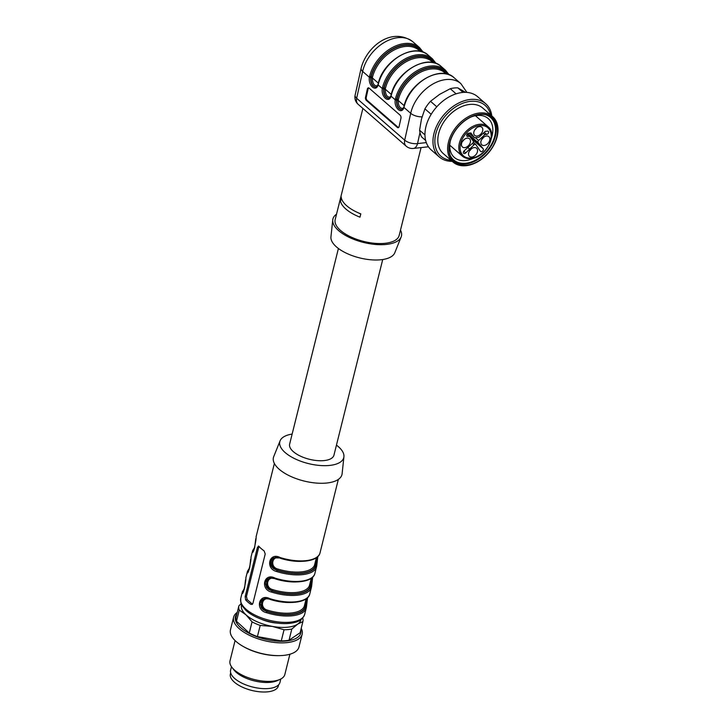 <?xml version="1.0" encoding="UTF-8"?>
<svg xmlns="http://www.w3.org/2000/svg" width="728" height="728" viewBox="0 0 728 728"><rect width="100%" height="100%" fill="white"/><g stroke="black" fill="none" stroke-linecap="round" stroke-linejoin="round"><path stroke-width="1.09" d="M261.243 548.639A32.96 14.342 14 0 0 264.1 550.859L265.219 553.999L252.916 603.366L252.243 604.395L250.769 604.331A32.96 14.342 -166 0 1 247.911 602.111A32.96 14.342 -166 0 1 245.6 599.827L245.163 596.605L257.475 547.247L258.931 546.355A32.96 14.342 14 0 0 261.243 548.639M258.331 546.055L258.931 546.355M280.098 557.966L273.51 557.812L270.825 560.305L270.589 564.455L271.735 566.803L273.628 568.686L277.022 570.306L276.585 571.498C265.019 568.732 269.123 551.788 280.071 557.511A32.96 14.342 14 0 0 319.965 553.089L319.956 553.116A0.937 0.846 16.4 0 1 319.956 553.125M317.79 556.574L316.726 565.929L314.833 573.655A0.937 0.846 16.4 0 1 314.824 573.691C312.785 582.382 292.82 584.493 274.893 578.614L270.052 577.977M317.836 556.529L316.48 567.076A0.937 0.846 -163.6 0 0 315.77 566.02L317.399 556.929M312.658 577.14L311.593 586.495L309.709 594.221A0.937 0.846 16.4 0 1 309.7 594.257C307.653 602.948 287.697 605.059 269.76 599.18L269.815 598.644A32.96 14.342 14 0 0 309.709 594.221M312.703 577.095L311.347 587.642A0.937 0.846 -163.6 0 0 310.638 586.586L312.267 577.495M270.079 577.968L266.776 579.37L265.219 582.791L266.603 587.369L268.495 589.261L271.89 590.881L271.462 592.064C259.887 589.298 264 572.354 274.947 578.077A32.96 14.342 14 0 0 314.833 573.655M307.534 597.706L306.461 607.061L304.695 614.332A32.96 14.342 14 0 1 280.507 622.176A32.96 14.342 14 0 1 246.119 609.309A32.96 14.342 14 0 1 240.741 598.389C240.722 602.902 241.177 605.387 242.115 605.823L245.827 610.301C256.283 620.147 280.335 626.344 294.749 622.422C299.672 621.412 302.985 618.718 304.695 614.332M307.58 597.661L306.215 608.208A0.937 0.846 -163.6 0 0 305.514 607.152L307.143 598.07M264.947 598.543L261.652 599.936L260.096 603.357L261.479 607.935L263.372 609.827L266.767 611.447L266.33 612.63C254.764 609.864 258.868 592.92 269.815 598.644M244.199 589.644A32.014 13.932 14 0 0 243.516 591.172A0.937 0.846 -163.6 0 0 242.406 591.727L242.397 591.764C242.014 598.744 246.228 581.79 245.882 577.777L245.818 578.005M249.331 569.078A32.014 13.932 14 0 0 248.639 570.606A0.937 0.846 -163.6 0 0 247.529 571.162L247.52 571.198C247.147 578.178 251.351 561.215 251.014 557.211L250.951 557.439M252.652 550.632A0.937 0.846 16.4 0 1 252.661 550.596L252.652 550.632C252.27 557.602 256.484 540.649 256.138 536.645L256.074 536.873M254.782 547.192L252.661 550.596A0.937 0.846 16.4 0 1 253.772 550.04L253.444 550.978M315.743 560.314L315.26 566.075L315.77 566.02A32.014 13.932 14 0 1 277.022 570.306L272.8 566.702L271.717 564.245L272.026 560.123L273.046 558.685L275.657 557.375M279.998 557.939L275.275 557.402M243.671 591.154L243.188 592.119M305.487 601.446L305.005 607.207L305.514 607.152A32.014 13.932 14 0 1 266.767 611.447L262.544 607.835L261.461 605.378L261.771 601.264L262.79 599.827L265.401 598.516M269.742 599.071L265.019 598.534M310.61 580.88L310.128 586.641L310.638 586.586A32.014 13.932 14 0 1 271.89 590.881L267.676 587.269L266.584 584.812L266.894 580.698L267.913 579.251L270.525 577.941M274.865 578.505L270.152 577.968M248.794 570.588L248.312 571.553M338.411 248.485L289.635 444.116A22.832 9.937 14 0 0 293.357 451.679A22.832 9.937 14 0 0 317.19 460.596A22.832 9.937 14 0 0 333.952 455.164L382.728 259.532M336.454 445.136A32.96 14.342 -166 0 1 343.925 456.756A32.96 14.342 -166 0 1 320.52 465.529A32.96 14.342 -166 0 1 285.194 452.589A32.96 14.342 -166 0 1 280.08 440.84A32.96 14.342 -166 0 1 292.137 434.079M343.925 456.756L342.115 473.719A35.317 15.37 -166 0 1 317.044 483.119A35.317 15.37 -166 0 1 279.188 469.251A35.317 15.37 -166 0 1 273.71 456.665L280.08 440.84M275.521 578.805L275.493 578.942C267.194 574.883 264.109 587.614 272.827 589.635A30.603 13.313 14 0 0 309.427 585.576L309.536 585.175M270.388 599.371L270.361 599.508C262.071 595.449 258.977 608.18 267.695 610.201A30.603 13.313 14 0 0 304.295 606.142L304.413 605.741M280.644 558.24L280.617 558.367C272.327 554.317 269.233 567.048 277.95 569.069A30.603 13.313 14 0 0 314.551 565.01L314.669 564.61M252.47 604.213A2.357 1.374 83.7 0 1 252.398 604.149L247.229 599.645L246.446 596.469L258.759 547.101A2.357 1.374 83.7 0 1 259.022 546.455M269.842 599.108L264.919 598.543M274.884 578.614L274.947 578.077M319.956 553.116C317.909 561.816 297.952 563.927 280.016 558.048L280.071 557.511M314.551 565.01A0.937 0.846 -161.9 0 0 315.26 566.075A31.55 13.723 -166 0 1 277.532 570.251L277.95 569.069M309.427 585.576A0.937 0.846 -161.9 0 0 310.128 586.641A31.55 13.723 -166 0 1 272.399 590.817L272.827 589.635M304.295 606.142A0.937 0.846 -161.9 0 0 305.005 607.207A31.55 13.723 -166 0 1 267.276 611.384L267.695 610.201M249.649 567.758L247.529 571.162A0.937 0.846 -163.6 0 0 247.52 571.198M244.526 588.324L242.406 591.727A0.937 0.846 -163.6 0 0 242.397 591.764M276.849 623.077A21.895 9.528 -166 0 1 261.225 619.182M300.946 619.61A30.603 13.313 -166 0 1 297.643 624.142L291.81 629.056A32.96 14.342 -166 0 1 284.047 629.756L272.418 626.417L260.196 625.443A32.96 14.342 -166 0 1 252.052 621.867L245.955 614.796L239.266 610.1A32.96 14.342 -166 0 1 238.884 605.832L241.114 603.74M302.73 617.999A32.96 14.342 -166 0 1 302.884 621.603L297.643 624.142A30.603 13.313 -166 0 1 272.418 626.417A30.603 13.313 -166 0 1 245.955 614.796A30.603 13.313 -166 0 1 241.569 604.813M260.196 625.443L257.412 636.6A32.96 14.342 -166 0 1 249.267 633.023L252.052 621.867M291.81 629.056L289.034 640.212A32.96 14.342 -166 0 1 281.272 640.913L284.047 629.756M239.266 610.1L236.482 621.257A32.96 14.342 -166 0 1 236.1 616.98L238.884 605.832M289.034 640.212L300.1 632.759L302.884 621.603M257.412 636.6L281.272 640.913M236.482 621.257L249.267 633.023M300.81 629.911A33.679 14.66 -166 0 1 264.555 639.093A33.679 14.66 -166 0 1 236.855 613.968M301.21 628.319A35.317 15.37 -166 0 1 302.166 634.234A35.317 15.37 -166 0 1 264.182 640.604A35.317 15.37 -166 0 1 233.633 617.153A35.317 15.37 -166 0 1 237.255 612.366M302.166 634.234L298.981 646.992A35.317 15.37 -166 0 1 280.353 655.6A35.317 15.37 -166 0 1 242.861 646.255A35.317 15.37 -166 0 1 230.458 629.902L233.633 617.153M280.353 655.6L279.425 655.628A33.679 14.66 -166 0 1 243.662 646.719L242.861 646.255M289.899 654.226L284.848 674.483A28.246 12.294 -166 0 1 279.998 679.397A28.246 12.294 -166 0 1 254.463 679.579A28.246 12.294 -166 0 1 232.005 667.43A28.246 12.294 -166 0 1 230.021 660.815L235.08 640.558M279.998 679.397L277.122 680.689A25.425 11.066 -166 0 1 254.145 680.853A25.425 11.066 -166 0 1 233.934 669.924L232.005 667.43M280.808 679.006L279.952 682.436A25.425 11.066 -166 0 1 252.607 687.023A25.425 11.066 -166 0 1 230.612 670.142L231.468 666.702M278.642 684.784L278.342 685.967A24.716 10.756 -166 0 1 251.761 690.426A24.716 10.756 -166 0 1 230.376 674.01L230.667 672.818M400.1 115.151L369.096 88.124A2.357 1.347 -98 0 0 368.313 87.842A2.357 1.347 -98 0 0 367.349 89.053L365.52 97.252A2.357 1.347 -98 0 0 366.357 100.428L397.361 127.455A2.357 1.347 -98 0 0 398.143 127.737A2.357 1.347 -98 0 0 399.108 126.526L400.937 118.327A2.357 1.347 -98 0 0 400.1 115.151M420.256 51.36L419.037 50.296A31.786 21.794 131.1 0 0 392.838 50.714A31.786 21.794 131.1 0 0 372.499 77.095L372.354 77.942L378.351 83.165M446.091 73.883L444.872 72.818A31.786 21.794 131.1 0 0 418.673 73.237A31.786 21.794 131.1 0 0 398.334 99.618L398.189 100.464L404.186 105.687M378.351 84.066L378.114 84.903C375.976 92.492 368.004 85.54 369.396 77.295L369.569 76.404A34.134 23.405 -48.9 0 1 391.409 48.066A34.134 23.405 -48.9 0 1 419.556 47.62L412.831 41.769A34.134 23.405 131.1 0 0 384.284 42.452A34.134 23.405 131.1 0 0 362.644 71.417L356.656 98.271L404.704 140.158L410.701 113.304L403.949 107.425C401.811 115.015 393.839 108.062 395.231 99.818L395.404 98.926A34.134 23.405 -48.9 0 1 417.244 70.589A34.134 23.405 -48.9 0 1 445.39 70.143L441.25 66.539A34.134 23.405 131.1 0 0 413.113 66.985A34.134 23.405 131.1 0 0 391.273 95.323L391.036 96.16C388.889 103.758 380.917 96.806 382.309 88.561L382.482 87.669A34.134 23.405 -48.9 0 1 404.331 59.332A34.134 23.405 -48.9 0 1 432.468 58.886L428.337 55.282A34.134 23.405 131.1 0 0 400.191 55.728A34.134 23.405 131.1 0 0 378.351 84.066L377.987 84.503C376.649 86.869 375.876 87.751 375.657 87.151C372.236 86.459 370.588 83.256 370.698 77.541L371.225 76.731A32.724 22.441 -48.9 0 1 394.203 48.467A32.724 22.441 -48.9 0 1 421.439 51.642M422.049 116.853A9.418 4.259 12.6 0 1 410.701 113.304A34.134 23.405 -48.9 0 1 432.341 84.339A34.134 23.405 -48.9 0 1 460.888 83.656L454.172 77.805A34.134 23.405 131.1 0 0 426.026 78.242A34.134 23.405 131.1 0 0 404.186 106.588L403.949 107.425A0.937 0.501 -162.2 0 1 403.822 107.025C402.484 109.391 401.71 110.274 401.492 109.673C398.07 108.982 396.423 105.778 396.533 100.064L397.06 99.254A32.724 22.441 -48.9 0 1 420.038 70.989A32.724 22.441 -48.9 0 1 447.283 74.165M363.572 109.036L380.271 123.587M362.89 108.445L335.189 219.547A32.96 14.342 14 0 0 350.614 236.809A32.96 14.342 14 0 0 385.258 243.279A32.96 14.342 14 0 0 399.153 235.49L421.075 147.584M340.349 200.045L341.168 196.751A32.96 14.342 14 0 0 360.806 213.868L359.987 217.162A32.96 14.342 14 0 1 340.349 200.045L341.978 199.863M433.169 62.617L431.959 61.562A31.786 21.794 131.1 0 0 405.751 61.971A31.786 21.794 131.1 0 0 385.421 88.361L385.267 89.198L391.264 94.431M336.527 214.187A35.317 15.37 14 0 0 332.751 219.892A35.317 15.37 14 0 0 350.332 237.883A35.317 15.37 14 0 0 386.55 244.408A35.317 15.37 14 0 0 401.155 236.946A35.317 15.37 14 0 0 400.491 230.139M332.751 219.892L330.94 236.855A32.96 14.342 14 0 0 347.347 253.653A32.96 14.342 14 0 0 381.154 259.732A32.96 14.342 14 0 0 394.785 252.771L401.155 236.946M375.794 87.133C372.545 86.304 370.962 83.174 371.043 77.732L371.225 76.731L372.499 77.095M435.08 63.108A33.197 22.759 131.1 0 0 407.462 59.168A33.197 22.759 131.1 0 0 383.765 88.033L383.62 88.798C383.501 94.522 385.158 97.725 388.561 98.417C388.788 99.017 389.562 98.134 390.9 95.768A0.937 0.501 -162.2 0 0 391.036 96.16L395.231 99.818L396.533 100.064M388.707 98.389C385.467 97.57 383.884 94.431 383.956 88.989L384.138 87.988A32.724 22.441 -48.9 0 1 407.125 59.723A32.724 22.441 -48.9 0 1 434.361 62.899M401.629 109.655C398.38 108.827 396.796 105.697 396.878 100.255L397.06 99.254L398.334 99.618M360.769 214.005A25.899 11.266 -166 0 1 358.14 212.758M398.516 127.582A2.357 1.347 82 0 1 398.125 127.345L367.121 100.318A2.357 1.347 82 0 1 366.284 97.142L368.113 88.943A2.357 1.347 82 0 1 368.714 87.888M476.33 115.57A25.78 17.672 -48.9 0 1 476.303 116.462M450.623 145.918A25.78 17.672 -48.9 0 1 449.74 146.064M464.218 150.796A1.884 1.292 131.1 0 0 463.663 153.335A1.884 1.292 131.1 0 0 465.784 152.88L473.992 144.836A1.647 1.128 -48.9 0 1 475.766 144.508A1.647 1.128 -48.9 0 1 475.875 144.626L480.425 151.26A1.884 1.292 131.1 0 0 480.598 151.46A1.884 1.292 131.1 0 0 482.755 150.951A1.884 1.292 131.1 0 0 483.146 148.694L478.096 142.542A1.647 1.128 -48.9 0 1 478.596 140.504L484.884 134.598L486.65 134.407A1.884 1.292 131.1 0 0 488.379 133.106A1.884 1.292 131.1 0 0 488.288 131.331A1.884 1.292 131.1 0 0 487.469 131.113L485.257 131.358L478.979 137.255L474.492 137.747L470.889 132.951L468.668 133.197A1.884 1.292 131.1 0 0 466.948 134.471A1.884 1.292 131.1 0 0 467.012 136.254A1.884 1.292 131.1 0 0 467.849 136.482L469.615 136.291L473.227 141.096A1.647 1.128 -48.9 0 1 472.718 143.134L464.218 150.796M483.092 137.747A5.415 3.713 131.1 0 0 481.79 144.827A5.415 3.713 131.1 0 0 488.151 143.189A5.415 3.713 131.1 0 0 488.907 136.664A5.415 3.713 131.1 0 0 483.092 137.747M476.021 128.328A5.415 3.713 131.1 0 0 474.72 135.408A5.415 3.713 131.1 0 0 481.072 133.77A5.415 3.713 131.1 0 0 481.836 127.245A5.415 3.713 131.1 0 0 476.021 128.328M463.709 139.894A5.415 3.713 131.1 0 0 462.407 146.974A5.415 3.713 131.1 0 0 468.768 145.336A5.415 3.713 131.1 0 0 469.524 138.811A5.415 3.713 131.1 0 0 463.709 139.894M470.789 149.304A5.415 3.713 -48.9 0 1 476.603 148.23A5.415 3.713 -48.9 0 1 475.839 154.746A5.415 3.713 -48.9 0 1 469.487 156.393A5.415 3.713 -48.9 0 1 470.789 149.304M476.44 127.964A5.415 3.713 -48.9 0 1 474.683 129.966M464.127 139.521A5.415 3.713 -48.9 0 1 462.38 141.532M469.46 150.951A5.415 3.713 131.1 0 0 471.207 148.94M483.51 137.374A5.415 3.713 -48.9 0 1 481.763 139.385M469.542 149.013L467.931 147.602M480.653 145.946L470.151 137.01M484.884 134.598L483.301 133.197M474.492 137.747L469.078 133.151M469.615 136.291L467.185 134.116M450.295 141.141A25.78 17.672 131.1 0 0 454.354 157.448A25.78 17.672 131.1 0 0 473.928 158.012M491.464 137.892A25.78 17.672 131.1 0 0 488.233 118.582A25.78 17.672 131.1 0 0 471.526 116.789M465.511 92.347L457.857 87.879A32.96 22.595 131.1 0 0 450.259 88.716L439.63 94.358L430.494 101.301A32.96 22.595 131.1 0 0 424.915 108.845L421.503 118.882L419.583 130.221A32.96 22.595 131.1 0 0 421.612 136.919L425.653 140.449M419.583 130.221L424.952 134.898M431.176 114.305L424.915 108.845M430.494 101.301L436.791 106.798M457.857 87.879L463.072 92.42M456.11 93.821L450.259 88.716M491.8 115.916A35.317 24.215 131.1 0 0 485.685 103.713L477.677 96.733A35.317 24.215 131.1 0 0 448.566 97.197A35.317 24.215 131.1 0 0 425.971 126.508A35.317 24.215 131.1 0 0 431.267 149.968L439.275 156.957A35.317 24.215 131.1 0 0 452.197 161.343M485.685 103.713A35.317 24.215 131.1 0 0 456.574 104.177A35.317 24.215 131.1 0 0 433.979 133.488A35.317 24.215 131.1 0 0 439.275 156.957M490.581 114.851A33.679 23.096 131.1 0 0 463.845 102.857A33.679 23.096 131.1 0 0 435.817 133.797A33.679 23.096 131.1 0 0 450.978 160.278M492.619 116.626L482.8 108.072A30.13 20.666 131.1 0 0 457.958 108.463A30.13 20.666 131.1 0 0 438.675 133.479A30.13 20.666 131.1 0 0 443.197 153.499L453.016 162.053A30.13 20.666 -48.9 0 1 448.494 142.033A30.13 20.666 -48.9 0 1 467.776 117.017A30.13 20.666 -48.9 0 1 492.619 116.626A30.13 20.666 -48.9 0 1 494.139 144.508L493.984 144.79A29.193 20.02 131.1 0 0 496.896 137.183A29.193 20.02 131.1 0 0 479.688 114.287A29.193 20.02 131.1 0 0 449.768 142.406A29.193 20.02 131.1 0 0 466.976 165.292A29.193 20.02 131.1 0 0 481.108 159.569A29.193 20.02 131.1 0 0 493.984 144.79M481.108 159.569L480.835 159.76A30.13 20.666 -48.9 0 1 466.257 165.666A30.13 20.666 -48.9 0 1 453.016 162.053M449.959 142.379A28.956 19.856 131.1 0 0 454.308 161.616A28.956 19.856 131.1 0 0 488.297 152.844A28.956 19.856 131.1 0 0 492.365 117.963A28.956 19.856 131.1 0 0 468.486 118.346A28.956 19.856 131.1 0 0 449.959 142.379M453.681 161.034A28.956 19.856 131.1 0 0 487.005 151.715A28.956 19.856 131.1 0 0 491.7 117.426M450.132 155.282A28.137 19.292 131.1 0 0 486.586 151.342A28.137 19.292 131.1 0 0 485.512 114.696M316.48 567.076A32.96 14.342 -166 0 1 276.585 571.498M311.347 587.642A32.96 14.342 -166 0 1 271.462 592.064M306.215 608.208A32.96 14.342 -166 0 1 266.33 612.63M254.454 548.512A32.014 13.932 14 0 0 253.772 550.04L253.926 550.022M295.786 581.954A30.603 13.313 -166 0 1 275.493 578.942M290.663 602.52A30.603 13.313 -166 0 1 270.361 599.508M300.919 561.388A30.603 13.313 -166 0 1 280.617 558.367M245.6 599.827L247.229 599.645M250.769 604.331L252.398 604.149M257.475 547.247L258.759 547.101M245.163 596.605L246.446 596.469M383.62 88.798L382.309 88.561L378.114 84.903A0.937 0.501 -162.2 0 1 377.987 84.503M370.698 77.541L369.396 77.295L362.644 71.417A9.418 4.259 12.6 0 1 361.115 68.286L355.118 95.141A9.418 4.259 12.6 0 0 356.656 98.271A9.418 6.461 131.1 0 0 358.121 104.286L363.691 109.136M371.043 77.732L372.354 77.942C372.472 83.529 374.147 86.168 377.377 85.849M396.878 100.255L398.189 100.464C398.307 106.051 399.981 108.69 403.212 108.372M379.943 123.305L406.179 146.173A9.418 6.461 -48.9 0 1 404.704 140.158A9.418 4.259 12.6 0 0 417.535 143.58L426.308 142.606M420.001 132.532L417.535 143.58A9.418 5.496 83.7 0 1 413.404 148.439L428.428 146.774M383.956 88.989L385.267 89.198C385.394 94.795 387.069 97.434 390.29 97.106M382.482 87.669L385.421 88.361M447.993 74.374A33.197 22.759 131.1 0 0 420.375 70.434A33.197 22.759 131.1 0 0 396.678 99.29L395.404 98.926M422.158 51.852A33.197 22.759 131.1 0 0 394.54 47.912A33.197 22.759 131.1 0 0 370.843 76.768L369.569 76.404M367.349 89.053L368.113 88.943M365.52 97.252L366.284 97.142M366.357 100.428L367.121 100.318M397.361 127.455L398.125 127.345M470.889 158.44A19.538 13.395 -48.9 0 1 462.298 156.101A19.538 13.395 -48.9 0 1 465.046 132.569A19.538 13.395 -48.9 0 1 487.978 126.645C498.198 134.143 485.685 157.794 471.198 158.549C467.613 158.913 464.655 158.094 462.298 156.101L449.768 145.172M471.608 158.067A18.6 12.749 131.1 0 0 490.681 132.259A18.6 12.749 131.1 0 0 464.682 135.135A18.6 12.749 131.1 0 0 471.608 158.067M465.784 152.88L463.845 151.187M473.992 144.836L472.399 143.434M475.648 144.417L473.282 142.315M483.146 148.694L471.453 138.748M478.096 142.542L467.64 133.652M478.596 140.504L475.339 137.656M486.65 134.407L484.266 132.287M467.849 136.482L466.684 135.453M274.374 463.472L256.065 536.9M252.589 550.869L250.942 557.466M247.456 571.435L245.809 578.041M242.333 592L240.741 598.389M338.338 479.424L320.029 552.852M311.266 578.278L309.555 585.139M306.133 598.844L304.422 605.705M316.389 557.712L314.678 564.573M253.517 551.178L254.609 547.92L255.783 538.62M250.65 559.186L249.768 567.158L248.385 571.744M245.527 579.752L244.644 587.724L243.261 592.31M355.118 95.141A9.418 9.418 0 0 0 358.121 104.286M361.115 68.286C366.284 47.229 391.273 26.226 412.831 41.769M406.179 146.173A9.418 9.418 0 0 0 413.404 148.439M466.921 92.42L460.888 83.656M404.031 106.27C408.845 82.846 440.84 64.464 454.172 77.805M449.094 74.757L445.39 70.143M391.118 95.013C395.932 71.59 427.918 53.208 441.25 66.539M436.172 63.5L432.468 58.886M378.196 83.747C383.01 60.324 415.006 41.942 428.337 55.282M423.259 52.234L419.556 47.62M475.448 115.716L487.978 126.645M475.766 144.508L473.291 142.297"/></g></svg>

